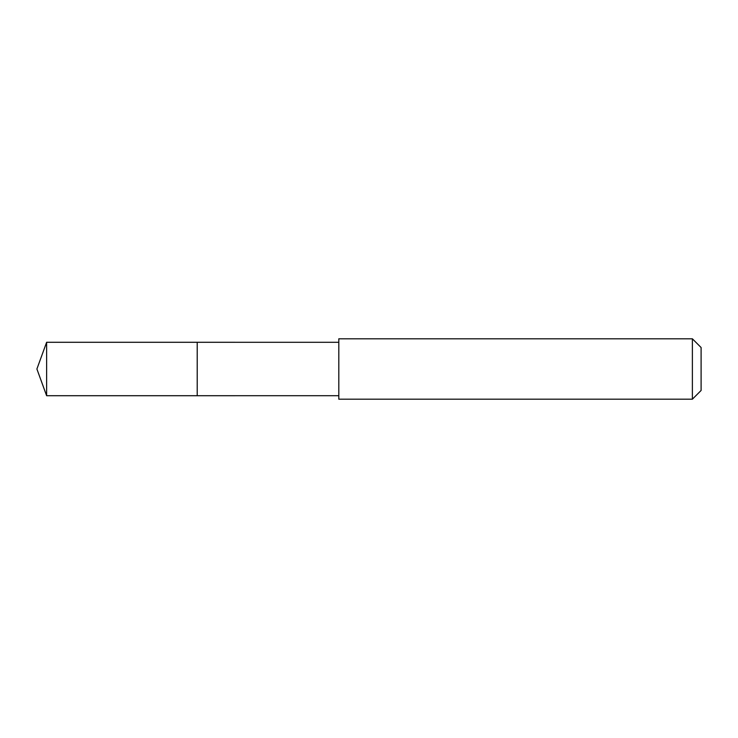 <?xml version="1.0" encoding="UTF-8"?>
<svg xmlns="http://www.w3.org/2000/svg" width="738" height="738" viewBox="0 0 738 738"><rect width="100%" height="100%" fill="white"/><g stroke="black" fill="none" stroke-linecap="round" stroke-linejoin="round"><path stroke-width="1.11" d="M197.212 362.238L197.212 342.284L46.623 342.284L46.623 395.716L197.212 395.716L197.212 342.284L338.807 342.294L338.807 395.706L197.212 395.716L197.212 362.238M338.807 338.807L338.807 399.193L692.382 399.193L692.382 338.807L338.807 338.807L338.807 342.294M692.382 338.807L701.1 347.524L701.1 390.476L692.382 399.193M197.212 395.716L46.623 395.716L36.9 369L46.623 395.716M36.9 369L46.623 342.284M338.807 395.706L338.807 399.193"/></g></svg>
